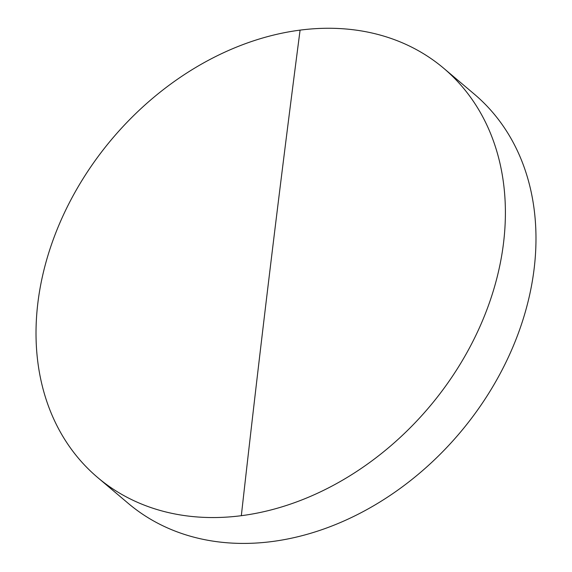 <?xml version="1.0" encoding="UTF-8"?>
<svg xmlns="http://www.w3.org/2000/svg" width="572" height="572" viewBox="0 0 572 572"><rect width="100%" height="100%" fill="white"/><g stroke="black" fill="none" stroke-linecap="round" stroke-linejoin="round"><path stroke-width="0.86" d="M37.859 303.01A267.968 207.665 -49.8 0 0 97.698 477.548A267.968 207.665 -49.8 0 0 241.327 515.694A267.968 207.665 -49.8 0 0 503.553 242.807A267.968 207.665 -49.8 0 0 443.715 68.275A267.968 207.665 -49.8 0 0 300.085 30.123A267.968 207.665 -49.8 0 0 37.859 303.01M97.698 477.548L128.285 503.403A267.968 207.665 -49.8 0 0 372.486 506.427A267.968 207.665 -49.8 0 0 534.141 268.668A267.968 207.665 -49.8 0 0 474.302 94.137L443.715 68.275M241.327 515.694A17650.225 8507.914 -97.4 0 1 300.085 30.123"/></g></svg>
